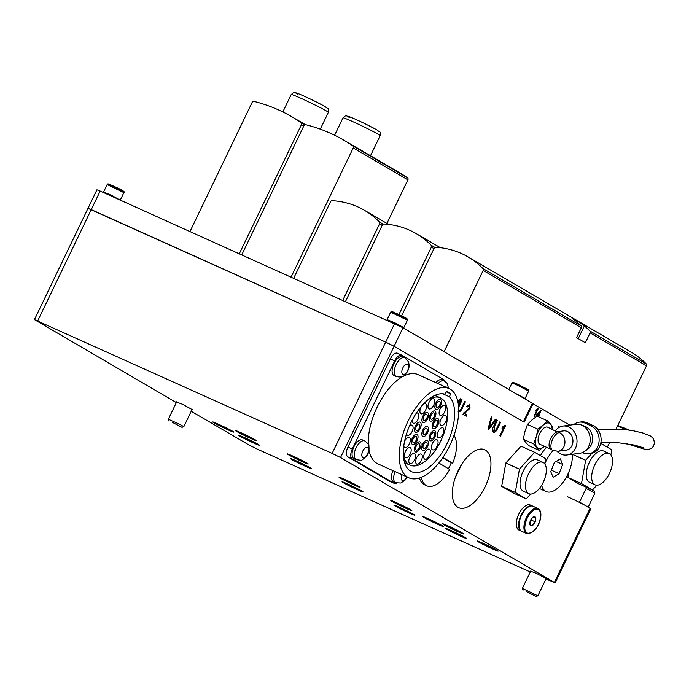 <?xml version="1.0" encoding="UTF-8"?>
<svg xmlns="http://www.w3.org/2000/svg" width="689" height="689" viewBox="0 0 689 689"><rect width="100%" height="100%" fill="white"/><g stroke="black" fill="none" stroke-linecap="round" stroke-linejoin="round"><path stroke-width="1.03" d="M485.409 450.098A31.763 15.623 114.2 0 0 484.686 449.728A31.763 15.623 114.2 0 0 457.746 471.526A31.763 15.623 114.2 0 0 457.892 507.285A31.763 15.623 114.2 0 0 458.616 507.655A31.763 15.623 114.2 0 0 485.556 485.857A31.763 15.623 114.2 0 0 485.409 450.098M530.651 571.224L536.473 573.369L546.119 578.665M176.599 402.075L182.43 404.228L192.076 409.524M538.393 408.379L534.526 416.414L534.035 416.13L537.05 409.869L535.603 410.541L538.049 408.232M505.743 425.346L500.541 436.171L499.878 435.784L503.943 427.352L501.988 428.257L502.6 426.982L505.287 425.139M488.871 429.35L488.088 428.894L491.223 416.871L492.006 417.327L489.112 427.809L495.357 419.282L496.14 419.739L488.871 429.35M458.719 410.144L458.779 410.179C459.804 410.61 460.777 409.714 461.716 407.518L464.67 401.36L465.394 401.79L462.405 408.009C461.036 411.023 459.623 412.22 458.168 411.6M458.495 405.632L461.458 399.482L462.173 399.904L458.633 407.354M458.719 410.153L458.116 409.895M545.938 579.036L554.387 582.446L340.53 457.548L332.141 453.388L34.45 319.61L176.358 402.583M586.632 487.381L579.544 502.1L590.826 508.783L555.127 582.972M606.26 446.584L600.765 443.216M569.82 425.147L532.313 403.349M34.45 319.61L96.925 189.794L100.189 191.06L91.258 209.602L88.003 208.336L385.694 342.114L394.082 346.274L524.157 422.236L533.079 403.694M456.239 396.433L456.669 397.484M457.918 401.842L460.209 398.75L460.984 399.215L458.133 402.979M469.252 405.64L467.349 407.01L466.754 406.484L469.864 404.4L470.01 408.301L464.464 413.322L466.97 414.787L466.307 416.173L462.948 414.218L469.347 407.931L469.252 405.64L467.435 405.399M492.601 428.722L493.117 430.341L493.935 430.711C494.952 431.133 495.934 430.246 496.872 428.05L499.826 421.892L500.55 422.314L497.561 428.541C496.192 431.555 494.78 432.752 493.324 432.132C491.998 431.176 492.092 429.213 493.617 426.241L496.605 420.014L497.329 420.436L494.375 426.586L494.091 430.789L493.41 430.47M558.064 428.05L558.762 426.612L559.606 427.102M537.928 416.492L538.152 416.027L536.49 415.062L536.989 414.029L541.175 410.136L539.134 415.286L539.625 415.57L538.445 416.724M191.232 411.264L249.048 445.025L257.436 449.194L530.28 571.991M456.282 396.537L456.85 396.795M458.796 400.653L460.174 398.845L460.984 399.215M464.636 401.446L465.394 401.79M461.639 407.664L462.405 408.009M460.528 409.593L458.71 411.35M461.415 399.56L462.173 399.904M463.714 412.987L464.464 413.322M463.706 412.995L466.97 414.787M466.152 414.416L465.523 415.717M468.348 405.227L469.097 405.563M469.295 404.21L469.683 406.536M469.312 407.991L470.01 408.301M468.365 409.266L465.635 411.54L466.453 411.91M465.635 411.54L463.645 412.952M491.197 416.966L492.006 417.327M488.449 427.507L489.112 427.809M495.305 419.36L496.14 419.739M495.322 419.377L493.953 421.186M488.983 427.748L488.105 428.911M499.792 421.978L500.55 422.314M496.795 428.196L497.561 428.541M495.684 430.125L493.1 431.977M496.571 420.092L497.329 420.436M504.46 425.948L503.814 427.301M502.376 427.447L503.943 427.352M558.719 426.698L559.502 427.154M537.041 409.12L536.748 409.731M536.275 409.516L537.05 409.869M540.167 411.075L539.737 411.97M538.342 414.864L539.134 415.286M538.316 414.916L539.625 415.57M538.807 415.2L538.342 416.173M538.126 416.078L538.643 416.311M536.946 414.115L538.652 415.002L540.038 412.1L537.592 414.382L538.652 415.002M536.955 414.098L537.592 414.382M539.384 411.807L540.038 412.1M609.429 473.438A17.165 8.449 114.2 0 0 609.145 453.508A17.165 8.449 114.2 0 0 594.779 464.886A17.165 8.449 114.2 0 0 595.055 484.823A17.165 8.449 114.2 0 0 609.429 473.438M595.055 484.823L589.603 482.369A17.165 8.449 -65.8 0 1 589.328 462.431A17.165 8.449 -65.8 0 1 603.693 451.054L609.145 453.508M596.803 485.202L592.497 489.982A25.751 12.669 -65.8 0 1 592.462 490L581.499 483.6A25.751 12.669 -65.8 0 1 581.49 483.557L585.65 460.321A25.751 12.669 -65.8 0 1 585.659 460.295A25.751 12.669 -65.8 0 1 585.676 460.261L591.98 453.25M585.65 460.321L572.344 454.335M581.499 483.6L567.865 477.468L578.829 483.867L592.462 490M567.865 477.468A25.751 12.669 -65.8 0 1 567.857 477.425L581.49 483.557M568.813 472.06L567.857 477.425M600.799 443.432A25.751 12.669 -65.8 0 1 600.834 443.415L611.798 449.822A25.751 12.669 -65.8 0 1 611.806 449.865L610.902 454.938M541.649 485.228A25.751 12.669 114.2 0 0 546.17 491.558A25.751 12.669 114.2 0 0 547.299 491.946A25.751 12.669 114.2 0 0 564.334 480.474A25.751 12.669 114.2 0 0 572.335 454.258L585.676 460.261M543.233 482.3A17.165 8.449 114.2 0 0 542.958 462.371A17.165 8.449 114.2 0 0 528.584 473.748A17.165 8.449 114.2 0 0 528.868 493.686A17.165 8.449 114.2 0 0 543.233 482.3M528.868 493.686L523.416 491.231A17.165 8.449 -65.8 0 1 523.132 471.293A17.165 8.449 -65.8 0 1 537.506 459.916L542.958 462.371M530.608 494.065L526.31 498.845A25.751 12.669 -65.8 0 1 526.267 498.862L515.312 492.463A25.751 12.669 -65.8 0 1 515.294 492.42L519.454 469.183A25.751 12.669 -65.8 0 1 519.472 469.157L505.829 463.051A25.751 12.669 -65.8 0 1 505.838 463.025A25.751 12.669 -65.8 0 1 505.855 462.991L519.489 469.123L534.612 452.294L520.979 446.162L505.855 462.991M520.979 446.162A25.751 12.669 -65.8 0 1 521.013 446.145L534.647 452.277L545.61 458.685A25.751 12.669 -65.8 0 1 545.619 458.728L544.715 463.8M515.312 492.463L501.678 486.331L512.642 492.73L526.267 498.862M501.678 486.331A25.751 12.669 -65.8 0 1 501.67 486.288L515.294 492.42M505.829 463.051L501.67 486.288M100.189 191.06L403.005 327.731L532.347 403.263L523.425 421.814L394.082 346.274L385.694 342.114L394.625 323.572M37.706 320.876L91.258 209.602L385.694 342.114L332.141 453.388M88.003 208.336L88.735 208.862M442.915 457.479A272.276 12.35 25.7 0 1 452.647 463.327A29.188 14.357 114.2 0 0 454.008 435.37M452.647 463.327L451.286 462.715A29.188 14.357 -65.8 0 1 449.883 465.859A29.188 14.357 -65.8 0 1 448.401 468.727M421.41 477.296A29.188 14.357 114.2 0 0 426.155 485.469A29.188 14.357 114.2 0 0 426.818 485.814A29.188 14.357 114.2 0 0 449.676 469.51A272.276 12.35 -154.3 0 0 438.815 463.008M419.506 478.002A29.188 14.357 114.2 0 0 424.519 484.78L426.818 485.814M442.743 457.729L451.286 462.715M172.414 422.391L181.974 427.326L172.414 422.391M168.994 421.074L168.349 419.222L180.13 424.519L183.817 426.672L181.974 427.326M526.456 591.532L536.016 596.467L526.456 591.532M523.037 590.223L522.391 588.372L537.851 595.83L546.274 578.347M588.087 507.302A15.451 0.698 -154.3 0 0 567.572 496.752M573.808 424.613A14.59 12.152 82.3 0 1 579.191 422.193A14.59 12.152 82.3 0 1 584.944 423.072L590.74 425.681A14.59 12.152 82.3 0 1 598.517 444.483A14.59 12.152 82.3 0 1 588.871 453.732A14.59 12.152 82.3 0 1 583.118 452.854L582.472 452.561M579.191 422.193L581.197 421.926A14.59 12.152 82.3 0 1 586.95 422.805L592.747 425.414A14.59 12.152 82.3 0 1 600.515 444.216A14.59 12.152 82.3 0 1 590.878 453.465L588.871 453.732M555.446 430.711A14.59 12.152 82.3 0 1 562.887 426.078L576.082 424.303A14.59 12.152 82.3 0 1 581.094 424.88L584.685 426.207A12.635 10.524 82.3 0 1 592.066 442.751A12.635 10.524 82.3 0 1 587.769 449.133L584.651 451.355A14.59 12.152 82.3 0 1 579.966 453.233L566.771 455.007A14.59 12.152 82.3 0 1 557.1 451.347M581.094 424.88A14.59 12.152 82.3 0 1 589.612 443.983A14.59 12.152 82.3 0 1 584.651 451.355M562.887 426.078A14.59 12.152 82.3 0 1 576.409 445.757A14.59 12.152 82.3 0 1 566.771 455.007M557.625 431.693L563.533 430.901A9.732 8.096 82.3 0 1 572.55 444.017A9.732 8.096 82.3 0 1 566.125 450.184L558.107 451.261A9.732 8.096 82.3 0 0 564.541 445.094A9.732 8.096 82.3 0 0 559.356 432.563A9.732 4.789 114.2 0 0 551.476 442.338A9.732 4.789 -65.8 0 0 552.819 450.494L558.107 451.261M552.819 450.494L550.322 448.866A9.388 4.616 114.2 0 1 549.624 441.399A9.388 4.616 114.2 0 1 557.229 431.969L547.634 427.197A9.388 4.616 114.2 0 0 538.626 436.447A9.388 4.616 114.2 0 0 539.926 444.31L550.623 449.125M552.552 429.411L552.94 427.154L547.471 420.781L543.113 425.191L537.859 429.178L536.24 436.766L533.717 443.949L539.186 450.322L544.439 446.326A13.737 6.761 -65.8 0 1 536.903 447.333A13.737 6.761 -65.8 0 1 536.24 436.766A13.737 6.761 -65.8 0 1 543.113 425.191A13.737 6.761 -65.8 0 1 550.657 424.174A13.737 6.761 -65.8 0 1 552.13 429.221M533.717 443.949L523.287 439.255L525.569 442.235L528.756 445.628L539.186 450.322M523.287 439.255L524.906 431.667L527.429 424.493L531.787 420.083L537.041 416.096L547.471 420.781M537.859 429.178L527.429 424.493M457.996 531.736A11.679 0.525 -154.3 0 0 463.619 533.958A11.679 0.525 -154.3 0 0 458.874 531.141A11.679 0.525 -154.3 0 0 448.246 526.017A11.679 0.525 -154.3 0 0 442.605 523.838A11.679 0.525 -154.3 0 0 457.996 531.736M449.297 527.378L460.261 532.321L449.814 526.93L445.981 525.431L449.297 527.378M453.25 531.512A11.679 0.525 -154.3 0 0 445.645 528.446A11.679 0.525 -154.3 0 0 459.081 535.448A11.679 0.525 -154.3 0 0 466.66 538.557A11.679 0.525 -154.3 0 0 453.25 531.512M461.122 535.568L449.228 530.056L458.151 534.819L463.103 536.912L461.122 535.568M492.575 548.918A11.679 0.525 -154.3 0 0 498.199 551.131A11.679 0.525 -154.3 0 0 493.453 548.323A11.679 0.525 -154.3 0 0 482.825 543.19A11.679 0.525 -154.3 0 0 477.184 541.02A11.679 0.525 -154.3 0 0 492.575 548.918M483.867 544.551L494.84 549.503L484.393 544.112L480.56 542.613L483.867 544.551M228.128 429.902A11.679 0.525 -154.3 0 0 233.752 432.124A11.679 0.525 -154.3 0 0 229.006 429.307A11.679 0.525 -154.3 0 0 218.379 424.183A11.679 0.525 -154.3 0 0 212.737 422.004A11.679 0.525 -154.3 0 0 228.128 429.902M219.421 425.544L230.393 430.487L219.946 425.096L216.113 423.597L219.421 425.544M401.446 508.206A11.679 0.525 -154.3 0 0 393.85 505.132A11.679 0.525 -154.3 0 0 407.285 512.134A11.679 0.525 -154.3 0 0 414.864 515.251A11.679 0.525 -154.3 0 0 401.446 508.206M409.318 512.263L397.424 506.742L406.346 511.505L411.307 513.598L409.318 512.263M349.65 484.892A11.679 0.525 -154.3 0 0 342.045 481.818A11.679 0.525 -154.3 0 0 355.49 488.82A11.679 0.525 -154.3 0 0 363.069 491.937A11.679 0.525 -154.3 0 0 349.65 484.892M357.522 488.949L345.628 483.428L354.551 488.191L359.503 490.284L357.522 488.949M297.846 461.578A11.679 0.525 -154.3 0 0 290.25 458.512A11.679 0.525 -154.3 0 0 303.685 465.514A11.679 0.525 -154.3 0 0 311.264 468.623A11.679 0.525 -154.3 0 0 297.846 461.578M305.727 465.635L293.833 460.123L302.747 464.877L307.707 466.97L305.727 465.635M246.051 438.273A11.679 0.525 -154.3 0 0 238.446 435.198A11.679 0.525 -154.3 0 0 251.89 442.2A11.679 0.525 -154.3 0 0 259.469 445.318A11.679 0.525 -154.3 0 0 246.051 438.273M253.922 442.329L242.028 436.809L250.951 441.571L255.903 443.664L253.922 442.329M406.2 508.422A11.679 0.525 -154.3 0 0 411.824 510.644A11.679 0.525 -154.3 0 0 407.078 507.836A11.679 0.525 -154.3 0 0 396.451 502.703A11.679 0.525 -154.3 0 0 390.801 500.524A11.679 0.525 -154.3 0 0 406.2 508.422M397.493 504.064L408.465 509.007L398.009 503.625L394.186 502.117L397.493 504.064M354.404 485.116A11.679 0.525 -154.3 0 0 360.028 487.33A11.679 0.525 -154.3 0 0 355.274 484.522A11.679 0.525 -154.3 0 0 344.655 479.389A11.679 0.525 -154.3 0 0 339.005 477.219A11.679 0.525 -154.3 0 0 354.404 485.116M345.697 480.75L356.669 485.693L346.214 480.311L342.381 478.803L345.697 480.75M302.6 461.802A11.679 0.525 -154.3 0 0 308.224 464.016A11.679 0.525 -154.3 0 0 303.479 461.208A11.679 0.525 -154.3 0 0 292.851 456.084A11.679 0.525 -154.3 0 0 287.21 453.905A11.679 0.525 -154.3 0 0 302.6 461.802M293.893 457.436L304.865 462.388L294.418 456.996L290.586 455.498L293.893 457.436M250.805 438.488A11.679 0.525 -154.3 0 0 256.429 440.71A11.679 0.525 -154.3 0 0 251.683 437.894A11.679 0.525 -154.3 0 0 241.055 432.77A11.679 0.525 -154.3 0 0 235.405 430.591A11.679 0.525 -154.3 0 0 250.805 438.488M242.097 434.13L253.07 439.074L242.614 433.682L238.79 432.184L242.097 434.13M438.101 524.501A11.679 0.525 -154.3 0 0 443.725 526.715A11.679 0.525 -154.3 0 0 438.979 523.907A11.679 0.525 -154.3 0 0 428.351 518.774A11.679 0.525 -154.3 0 0 422.702 516.604A11.679 0.525 -154.3 0 0 438.101 524.501M429.393 520.135L440.366 525.078L429.919 519.695L426.086 518.188L429.393 520.135M422.813 430.117A5.495 2.704 114.2 0 0 422.9 436.49A5.495 2.704 114.2 0 0 427.499 432.856A5.495 2.704 114.2 0 0 427.413 426.474A5.495 2.704 114.2 0 0 422.813 430.117M440.099 408.999A5.495 2.704 114.2 0 0 440.193 415.372A5.495 2.704 114.2 0 0 444.793 411.729A5.495 2.704 114.2 0 0 444.698 405.356A5.495 2.704 114.2 0 0 440.099 408.999M440.951 419.101A5.495 2.704 114.2 0 0 441.038 425.483A5.495 2.704 114.2 0 0 445.637 421.84A5.495 2.704 114.2 0 0 445.55 415.467A5.495 2.704 114.2 0 0 440.951 419.101M438.204 431.392A5.495 2.704 114.2 0 0 438.29 437.773A5.495 2.704 114.2 0 0 442.889 434.13A5.495 2.704 114.2 0 0 442.803 427.757A5.495 2.704 114.2 0 0 438.204 431.392M432.416 443.432A5.495 2.704 114.2 0 0 432.503 449.814A5.495 2.704 114.2 0 0 437.102 446.171A5.495 2.704 114.2 0 0 437.007 439.789A5.495 2.704 114.2 0 0 432.416 443.432M424.717 452.828A5.495 2.704 114.2 0 0 424.812 459.21A5.495 2.704 114.2 0 0 429.402 455.567A5.495 2.704 114.2 0 0 429.316 449.185A5.495 2.704 114.2 0 0 424.717 452.828M416.647 457.729A5.495 2.704 114.2 0 0 416.733 464.11A5.495 2.704 114.2 0 0 421.332 460.467A5.495 2.704 114.2 0 0 421.246 454.085A5.495 2.704 114.2 0 0 416.647 457.729M409.8 457.16A5.495 2.704 114.2 0 0 409.886 463.542A5.495 2.704 114.2 0 0 414.485 459.899A5.495 2.704 114.2 0 0 414.399 453.517A5.495 2.704 114.2 0 0 409.8 457.16M405.528 451.235A5.495 2.704 114.2 0 0 405.614 457.617A5.495 2.704 114.2 0 0 410.213 453.973A5.495 2.704 114.2 0 0 410.127 447.592A5.495 2.704 114.2 0 0 405.528 451.235M403.771 446.007A5.495 2.704 114.2 0 0 404.762 447.505A5.495 2.704 114.2 0 0 409.361 443.862A5.495 2.704 114.2 0 0 409.275 437.481A5.495 2.704 114.2 0 0 404.676 441.124A5.495 2.704 114.2 0 0 404.546 441.408M406.536 433.812A5.495 2.704 114.2 0 0 407.509 435.215A5.495 2.704 114.2 0 0 412.108 431.572A5.495 2.704 114.2 0 0 412.022 425.191A5.495 2.704 114.2 0 0 409.43 426.043M412.246 420.109A5.495 2.704 114.2 0 0 413.305 423.175A5.495 2.704 114.2 0 0 417.904 419.541A5.495 2.704 114.2 0 0 417.81 413.159A5.495 2.704 114.2 0 0 416.242 413.288M421.746 405.959A5.495 2.704 114.2 0 0 420.91 407.397A5.495 2.704 114.2 0 0 420.996 413.779A5.495 2.704 114.2 0 0 425.595 410.136A5.495 2.704 114.2 0 0 425.509 403.763A5.495 2.704 114.2 0 0 423.089 404.452M428.98 402.497A5.495 2.704 114.2 0 0 429.066 408.878A5.495 2.704 114.2 0 0 433.665 405.235A5.495 2.704 114.2 0 0 433.579 398.862A5.495 2.704 114.2 0 0 428.98 402.497M435.827 403.074A5.495 2.704 114.2 0 0 435.922 409.447A5.495 2.704 114.2 0 0 440.521 405.804A5.495 2.704 114.2 0 0 440.426 399.431A5.495 2.704 114.2 0 0 435.827 403.074M422.891 416.165A5.495 2.704 114.2 0 0 422.986 422.538A5.495 2.704 114.2 0 0 427.585 418.903A5.495 2.704 114.2 0 0 427.49 412.522A5.495 2.704 114.2 0 0 422.891 416.165M430.255 414.657A5.495 2.704 114.2 0 0 430.341 421.039A5.495 2.704 114.2 0 0 434.94 417.396A5.495 2.704 114.2 0 0 434.845 411.023A5.495 2.704 114.2 0 0 430.255 414.657A5.495 2.704 114.2 0 0 430.341 421.039A5.495 2.704 114.2 0 0 434.94 417.396A5.495 2.704 114.2 0 0 434.845 411.023A5.495 2.704 114.2 0 0 430.255 414.657M433.252 422.211A5.495 2.704 114.2 0 0 433.338 428.592A5.495 2.704 114.2 0 0 437.937 424.949A5.495 2.704 114.2 0 0 437.851 418.567A5.495 2.704 114.2 0 0 433.252 422.211M430.134 434.389A5.495 2.704 114.2 0 0 430.229 440.771A5.495 2.704 114.2 0 0 434.828 437.127A5.495 2.704 114.2 0 0 434.733 430.754A5.495 2.704 114.2 0 0 430.134 434.389M422.736 444.069A5.495 2.704 114.2 0 0 422.822 450.442A5.495 2.704 114.2 0 0 427.421 446.808A5.495 2.704 114.2 0 0 427.335 440.426A5.495 2.704 114.2 0 0 422.736 444.069M415.372 445.568A5.495 2.704 114.2 0 0 415.467 451.95A5.495 2.704 114.2 0 0 420.066 448.306A5.495 2.704 114.2 0 0 419.971 441.925A5.495 2.704 114.2 0 0 415.372 445.568A5.495 2.704 114.2 0 0 415.467 451.95A5.495 2.704 114.2 0 0 420.066 448.306A5.495 2.704 114.2 0 0 419.971 441.925A5.495 2.704 114.2 0 0 415.372 445.568M412.375 438.023A5.495 2.704 114.2 0 0 412.461 444.396A5.495 2.704 114.2 0 0 417.06 440.753A5.495 2.704 114.2 0 0 416.974 434.38A5.495 2.704 114.2 0 0 412.375 438.023M415.493 425.836A5.495 2.704 114.2 0 0 415.579 432.218A5.495 2.704 114.2 0 0 420.178 428.575A5.495 2.704 114.2 0 0 420.083 422.193A5.495 2.704 114.2 0 0 415.493 425.836M446.989 443.725A42.236 20.773 -65.8 0 1 411.643 471.715A42.236 20.773 -65.8 0 1 410.954 422.676A42.236 20.773 -65.8 0 1 444.939 394.186L446.334 391.274L450.735 393.841L449.331 396.752A42.236 20.773 -65.8 0 1 446.989 443.725M428.558 399.353A36.913 18.155 -65.8 0 1 440.305 397.82A36.913 18.155 -65.8 0 1 440.9 440.676A36.913 18.155 -65.8 0 1 410.007 465.144A36.913 18.155 -65.8 0 1 403.366 455.334M408.103 421.013A48.928 24.072 -65.8 0 1 449.056 388.579A48.928 24.072 -65.8 0 1 449.848 445.395A48.928 24.072 -65.8 0 1 408.896 477.821A48.928 24.072 -65.8 0 1 408.103 421.013M449.056 388.579L418.111 374.652A48.928 24.072 114.2 0 0 377.159 407.087A48.928 24.072 114.2 0 0 368.339 444.526M390.026 481.456A8.587 4.22 -65.8 0 1 389.819 481.378A8.587 4.22 -65.8 0 1 389.629 481.275L347.876 456.893A8.587 4.22 -65.8 0 1 347.936 447.032L352.294 448.995L394.694 360.898L390.327 358.935A8.587 4.22 -65.8 0 1 397.519 353.25A8.587 4.22 -65.8 0 1 397.708 353.354M352.294 448.995A8.587 4.22 114.2 0 0 352.243 458.857L347.876 456.893M389.629 481.275L393.987 483.239L352.243 458.857M393.987 483.239A8.587 4.22 114.2 0 0 394.186 483.342A8.587 4.22 114.2 0 0 396.7 483.101M444.991 381.25A8.587 4.22 114.2 0 0 443.819 379.691L402.075 355.309A8.587 4.22 114.2 0 0 401.876 355.214A8.587 4.22 114.2 0 0 394.694 360.898M368.994 450.167A48.928 24.072 114.2 0 0 377.951 463.895L408.896 477.821M347.936 447.032L390.327 358.935M449.331 396.752L442.76 393.789M446.102 391.757L450.735 393.841M438.083 383.644A10.301 5.064 114.2 0 1 444.155 380.802L441.968 379.811A10.301 5.064 114.2 0 0 435.896 382.662M447.617 387.933A5.564 2.739 114.2 0 0 445.878 387.149M392.945 470.647A10.301 5.064 114.2 0 0 391.92 479.949A10.301 5.064 114.2 0 0 393.497 481.749L395.693 482.731L400.869 483.015L405.261 479.983L407.165 477.046M401.937 474.695A5.564 2.739 114.2 0 0 401.463 479.544A5.564 2.739 114.2 0 0 406.915 476.934M364.739 440.934L362.552 439.952A10.301 5.064 114.2 0 0 355.963 443.432A10.301 5.064 114.2 0 0 354.094 458.736L356.282 459.727C363.473 460.347 359.994 461.458 366.281 456.445C368.537 453.818 369.399 450.365 368.882 446.076C369.252 445.025 367.874 443.311 364.739 440.934A10.301 5.064 114.2 0 0 358.151 444.414A10.301 5.064 114.2 0 0 356.282 459.727M363.921 449.245A5.564 2.739 114.2 0 0 362.061 456.531A5.564 2.739 114.2 0 0 366.462 455.627A5.564 2.739 114.2 0 0 368.322 448.332A5.564 2.739 114.2 0 0 363.921 449.245M404.753 357.789L402.565 356.807A10.301 5.064 114.2 0 0 394.763 362.104A10.301 5.064 114.2 0 0 392.532 373.791A10.301 5.064 114.2 0 0 394.108 375.591L396.304 376.582C405.304 378.123 403.771 374.79 406.915 372.422C408.198 370.062 409.972 367.737 408.534 361.803L404.753 357.789A10.301 5.064 114.2 0 0 396.95 363.086A10.301 5.064 114.2 0 0 394.728 374.773A10.301 5.064 114.2 0 0 396.304 376.582M408.344 365.187A5.564 2.739 114.2 0 0 403.935 366.092A5.564 2.739 114.2 0 0 402.075 373.386A5.564 2.739 114.2 0 0 406.484 372.482A5.564 2.739 114.2 0 0 408.344 365.187M426.646 428.394A3.436 1.688 114.2 0 0 426.569 428.351A3.436 1.688 114.2 0 0 423.657 430.711A3.436 1.688 114.2 0 0 423.666 434.578A3.436 1.688 114.2 0 0 423.744 434.613A3.436 1.688 114.2 0 0 426.663 432.261A3.436 1.688 114.2 0 0 426.646 428.394M422.779 436.43A5.495 2.704 114.2 0 0 422.9 436.49A5.495 2.704 114.2 0 0 427.559 432.726A5.495 2.704 114.2 0 0 427.533 426.543A5.495 2.704 114.2 0 0 427.413 426.474A5.495 2.704 114.2 0 0 422.753 430.246A5.495 2.704 114.2 0 0 422.779 436.43M419.317 424.114A3.436 1.688 114.2 0 0 419.239 424.079A3.436 1.688 114.2 0 0 416.328 426.431A3.436 1.688 114.2 0 0 416.345 430.298A3.436 1.688 114.2 0 0 416.423 430.341A3.436 1.688 114.2 0 0 419.334 427.981A3.436 1.688 114.2 0 0 419.317 424.114M415.45 432.149A5.495 2.704 114.2 0 0 415.579 432.218A5.495 2.704 114.2 0 0 420.238 428.446A5.495 2.704 114.2 0 0 420.212 422.262A5.495 2.704 114.2 0 0 420.083 422.193A5.495 2.704 114.2 0 0 415.424 425.966A5.495 2.704 114.2 0 0 415.45 432.149M439.66 401.351A3.436 1.688 114.2 0 0 439.582 401.308A3.436 1.688 114.2 0 0 436.671 403.668A3.436 1.688 114.2 0 0 436.688 407.526A3.436 1.688 114.2 0 0 436.766 407.569A3.436 1.688 114.2 0 0 439.677 405.21A3.436 1.688 114.2 0 0 439.66 401.351M435.792 409.387A5.495 2.704 114.2 0 0 435.922 409.447A5.495 2.704 114.2 0 0 440.581 405.675A5.495 2.704 114.2 0 0 440.555 399.491A5.495 2.704 114.2 0 0 440.426 399.431A5.495 2.704 114.2 0 0 435.767 403.203A5.495 2.704 114.2 0 0 435.792 409.387M414.735 436.593A3.436 1.688 114.2 0 0 412.771 439.866A3.436 1.688 114.2 0 0 413.305 442.519A3.436 1.688 114.2 0 0 414.7 442.174A3.436 1.688 114.2 0 0 416.664 438.91A3.436 1.688 114.2 0 0 416.13 436.258A3.436 1.688 114.2 0 0 414.735 436.593M414.692 443.854A5.495 2.704 114.2 0 0 417.827 438.626A5.495 2.704 114.2 0 0 416.974 434.38A5.495 2.704 114.2 0 0 414.744 434.923A5.495 2.704 114.2 0 0 411.609 440.15A5.495 2.704 114.2 0 0 412.461 444.396A5.495 2.704 114.2 0 0 414.692 443.854M416.251 446.084A3.436 1.688 114.2 0 0 416.311 450.072A3.436 1.688 114.2 0 0 419.188 447.798A3.436 1.688 114.2 0 0 419.127 443.811A3.436 1.688 114.2 0 0 416.251 446.084M422.986 447.015A3.436 1.688 114.2 0 0 423.666 448.565A3.436 1.688 114.2 0 0 425.914 447.342A3.436 1.688 114.2 0 0 427.163 443.854A3.436 1.688 114.2 0 0 426.482 442.304A3.436 1.688 114.2 0 0 424.243 443.527A3.436 1.688 114.2 0 0 422.986 447.015M428.42 442.906A5.495 2.704 114.2 0 0 427.335 440.426A5.495 2.704 114.2 0 0 423.744 442.39A5.495 2.704 114.2 0 0 421.737 447.962A5.495 2.704 114.2 0 0 422.822 450.442A5.495 2.704 114.2 0 0 426.413 448.487A5.495 2.704 114.2 0 0 428.42 442.906M430.995 438.85A3.436 1.688 114.2 0 0 431.073 438.893A3.436 1.688 114.2 0 0 433.984 436.533A3.436 1.688 114.2 0 0 433.967 432.666A3.436 1.688 114.2 0 0 433.889 432.632A3.436 1.688 114.2 0 0 430.978 434.983A3.436 1.688 114.2 0 0 430.995 438.85M434.862 430.814A5.495 2.704 114.2 0 0 434.733 430.754A5.495 2.704 114.2 0 0 430.074 434.518A5.495 2.704 114.2 0 0 430.1 440.71A5.495 2.704 114.2 0 0 430.229 440.771A5.495 2.704 114.2 0 0 434.888 436.998A5.495 2.704 114.2 0 0 434.862 430.814M435.577 426.37A3.436 1.688 114.2 0 0 437.541 423.106A3.436 1.688 114.2 0 0 437.007 420.445A3.436 1.688 114.2 0 0 435.612 420.79A3.436 1.688 114.2 0 0 433.648 424.054A3.436 1.688 114.2 0 0 434.182 426.715A3.436 1.688 114.2 0 0 435.577 426.37M435.62 419.119A5.495 2.704 114.2 0 0 432.485 424.338A5.495 2.704 114.2 0 0 433.338 428.592A5.495 2.704 114.2 0 0 435.569 428.041A5.495 2.704 114.2 0 0 438.704 422.822A5.495 2.704 114.2 0 0 437.851 418.567A5.495 2.704 114.2 0 0 435.62 419.119M434.061 416.888A3.436 1.688 114.2 0 0 434.001 412.9A3.436 1.688 114.2 0 0 431.133 415.174A3.436 1.688 114.2 0 0 431.185 419.162A3.436 1.688 114.2 0 0 434.061 416.888M427.326 415.949A3.436 1.688 114.2 0 0 426.646 414.399A3.436 1.688 114.2 0 0 424.407 415.622A3.436 1.688 114.2 0 0 423.149 419.11A3.436 1.688 114.2 0 0 423.83 420.66A3.436 1.688 114.2 0 0 426.069 419.437A3.436 1.688 114.2 0 0 427.326 415.949M421.901 420.057A5.495 2.704 114.2 0 0 422.986 422.538A5.495 2.704 114.2 0 0 426.569 420.583A5.495 2.704 114.2 0 0 428.575 415.002A5.495 2.704 114.2 0 0 427.49 412.522A5.495 2.704 114.2 0 0 423.899 414.477A5.495 2.704 114.2 0 0 421.901 420.057M524.949 525.871C523.158 540.667 539.763 530.866 540.676 516.595C540.813 510.075 538.54 507.871 533.863 509.963C529.049 513.477 526.077 518.774 524.949 525.871M530.427 520.617L530.03 524.897L532.416 525.518L535.198 521.849L535.594 517.568L533.208 516.948A4.961 2.437 -65.8 0 1 535.801 519.472A4.961 2.437 -65.8 0 1 532.416 525.518A4.961 2.437 -65.8 0 1 530.22 521.185A4.961 2.437 -65.8 0 1 531.055 519.325A4.961 2.437 -65.8 0 1 533.208 516.948L531.004 519.42M537.902 508.465L532.993 506.251A13.737 6.761 114.2 0 0 524.51 510.523A13.737 6.761 114.2 0 0 519.084 523.666A13.737 6.761 114.2 0 0 521.719 531.305L526.629 533.51C533.587 533.639 538.316 527.938 540.813 516.405C541.158 512.332 540.185 509.679 537.902 508.465A13.737 6.761 114.2 0 0 529.41 512.737A13.737 6.761 114.2 0 0 523.993 525.871A13.737 6.761 114.2 0 0 526.629 533.51M532.786 506.165A13.737 6.761 114.2 0 0 532.588 506.07A13.737 6.761 114.2 0 0 524.096 510.342A13.737 6.761 114.2 0 0 518.671 523.476A13.737 6.761 114.2 0 0 521.315 531.124A13.737 6.761 114.2 0 0 521.521 531.202M532.588 506.07L530.272 505.028A13.737 6.761 114.2 0 0 521.78 509.3A13.737 6.761 114.2 0 0 516.354 522.434A13.737 6.761 114.2 0 0 518.998 530.074L521.315 531.124M535.198 521.849L530.771 519.851M546.515 447.282A25.751 12.669 114.2 0 0 540.46 455.67M553.086 450.606A25.751 12.669 114.2 0 0 544.758 463.861M560.372 458.883L554.387 462.491L550.761 471.681L553.103 477.262L559.089 473.662L562.715 464.472L560.372 458.883M556.066 461.475L562.715 464.472M551.346 470.174L559.089 473.662M239.341 253.681L301.455 124.623A1.714 1.49 -59.7 0 0 301.041 122.582A189.888 165.102 -59.7 0 0 292.024 116.854A189.888 165.102 -59.7 0 0 253.991 101.404A1.714 1.49 -59.7 0 0 252.114 102.42L190 231.478M382.171 225.329L379.587 223.822L342.803 300.249M293.729 278.167L330.513 201.739A1.714 1.49 120.3 0 1 332.141 200.688A92.714 80.613 -59.7 0 1 364.464 210.3A92.714 80.613 -59.7 0 1 379.363 221.944A1.714 1.49 -59.7 0 1 379.587 223.822M343.82 140.16L398.457 172.069A189.888 165.102 -59.7 0 1 407.475 177.796L352.837 145.887A189.888 165.102 -59.7 0 0 343.82 140.16A189.888 165.102 -59.7 0 0 305.795 124.718A1.714 1.49 -59.7 0 0 303.909 125.725L241.796 254.792M291.137 276.995L353.25 147.937A1.714 1.49 -59.7 0 0 352.837 145.887M386.925 223.417L407.888 179.846A1.714 1.49 -59.7 0 0 407.475 177.796M433.975 248.643L431.383 247.136L398.922 314.58M345.525 301.472L382.309 225.045A1.714 1.49 120.3 0 1 383.937 224.003A92.714 80.613 -59.7 0 1 416.259 233.614A92.714 80.613 -59.7 0 1 431.159 245.25A1.714 1.49 -59.7 0 1 431.383 247.136M575.565 320.781C565.807 313.616 575.22 319.11 584.35 325.914A92.714 80.613 120.3 0 1 589.896 331.013A1.714 1.49 120.3 0 1 590.111 332.89L585.357 342.777L576.564 337.644L581.327 327.757A1.714 1.49 -59.7 0 0 581.103 325.88A92.714 80.613 -59.7 0 0 575.565 320.781L571.396 317.371M581.327 327.757L483.178 270.441L444.069 351.717M607.336 447.213L609.713 442.269M616.155 428.894L646.506 365.825A1.714 1.49 -59.7 0 0 646.291 363.947A92.714 80.613 -59.7 0 0 631.391 352.303L468.064 256.919A92.714 80.613 -59.7 0 0 435.741 247.317A1.714 1.49 120.3 0 0 434.113 248.359L401.609 315.881M483.178 270.441A1.714 1.49 -59.7 0 0 482.963 268.564A92.714 80.613 -59.7 0 0 468.064 256.919M554.387 582.446L590.094 508.258M403.005 327.731L340.53 457.548M458.504 405.735L459.219 406.054M488.949 425.569L489.672 425.897M493.608 426.241L494.375 426.586M107.157 184.566L107.26 184.402C108.13 183.644 107.105 183.214 116.105 187.313C122.857 190.328 125.441 192.093 123.865 192.61L107.157 184.566L103.591 191.99L112.161 195.65L120.196 200.198M108.535 184.084L123.383 191.241M103.591 191.99L103.488 192.55M516.38 384.712L511.979 382.998C514.106 382.162 510.833 381.603 517.241 384.031L528.265 389.638L528.687 391.042L516.38 384.712M514.993 393.135L525.113 398.457L528.687 391.042M390.689 312.169L390.792 311.996C391.662 311.247 390.637 310.808 399.637 314.916C406.389 317.93 408.973 319.696 407.397 320.213L390.689 312.169L387.123 319.584L395.693 323.244L403.832 327.628L403.496 328.024M392.067 311.686L406.915 318.843M387.115 319.593L387.02 320.144M592.299 489.931L594.512 491.455L594.779 493.393A15.451 0.698 -154.3 0 0 586.098 488.492M590.74 425.681L592.747 425.414M557.229 431.969A9.732 8.096 82.3 0 1 559.356 432.563M586.95 422.805L584.944 423.072M395.133 471.629A10.301 5.064 114.2 0 0 394.117 480.931A10.301 5.064 114.2 0 0 395.693 482.731M617.456 426.19L626.912 429.712M324.898 106.485A17.165 0.775 -154.3 0 0 303.944 96.072A17.165 0.775 -154.3 0 0 297.639 94.221M326.138 110.808A20.601 0.939 -154.3 0 0 305.442 100.353A20.601 0.939 -154.3 0 0 291.214 94.505C295.547 91.206 292.214 92.274 298.475 93.713C306.217 96.899 315.106 101.197 325.139 106.614C328.929 109.939 328.438 107.036 328.343 112.376A20.601 0.939 -154.3 0 0 326.138 110.808M303.789 125.984L301.455 124.623M304.857 124.804L301.041 122.582M383.17 224.166L379.363 221.944M376.694 129.799A17.165 0.775 -154.3 0 0 355.739 119.386A17.165 0.775 -154.3 0 0 349.435 117.526M377.934 134.114A20.601 0.939 -154.3 0 0 357.246 123.667A20.601 0.939 -154.3 0 0 343.01 117.819C347.342 114.52 344.009 115.58 350.27 117.027C358.013 120.213 366.91 124.511 376.943 129.928C380.724 133.253 380.233 130.342 380.139 135.69A20.601 0.939 -154.3 0 0 377.934 134.114M407.888 179.846L353.25 147.937M434.966 247.48L431.159 245.25M646.506 365.825L590.111 332.89M578.235 338.626L584.35 325.914M646.291 363.947L589.896 331.013M581.103 325.88L482.963 268.564M455.283 477.615L461.656 464.377M123.865 192.61L120.299 200.025M511.979 382.998L508.835 389.535M407.397 320.213L403.832 327.628M176.754 401.756L168.349 419.222M192.231 409.206L183.817 426.672M530.806 570.905L522.391 588.372M594.779 493.393L588.165 507.138M536.016 596.467L537.851 595.83M440.305 397.82L434.914 395.4M410.007 465.144L404.615 462.724M389.819 481.378L394.186 483.342M397.519 353.25L401.876 355.214M444.155 380.802L447.187 383.377L448.556 388.355M643.629 447.859L634.724 445.094L617.663 442.665L600.86 442.734M626.396 443.63L645.343 449.4L649.029 449.331L651.51 448.255L653.336 446.446L654.55 442.949L653.551 438.841L650.743 436.111L643.018 433.045L632.657 430.634L621.693 429.161L597.639 429.325M617.783 425.518L629.341 430.065M539.358 488.492L546.17 491.558M291.214 94.505L282.834 111.928M305.425 124.675L292.024 116.854M328.343 112.376L320.282 129.136M388.622 224.407L364.464 210.3M343.01 117.819L334.63 135.233M380.139 135.69L370.493 155.74M440.426 247.721L416.259 233.614"/></g></svg>
